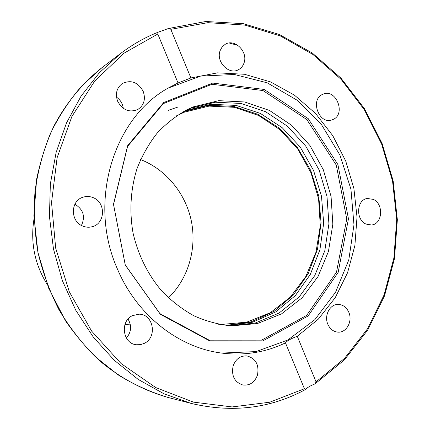 <?xml version="1.0" encoding="UTF-8"?>
<svg xmlns="http://www.w3.org/2000/svg" width="430" height="430" viewBox="0 0 430 430"><rect width="100%" height="100%" fill="white"/><g stroke="black" fill="none" stroke-linecap="round" stroke-linejoin="round"><path stroke-width="0.64" d="M123.27 108.317C122.657 103.619 120.411 99.905 116.53 97.18M81.442 225.438C85.505 216.478 83.318 209.415 74.895 204.245M126.393 338.061C131.365 332.089 131.913 325.768 128.038 319.103M186.131 110.166L190.221 108.387L215.355 102.216L241.031 103.442L265.595 111.719L287.579 126.296L305.741 146.13L319.114 169.957L326.983 196.359L328.923 223.815L324.8 250.76L314.749 275.619L299.248 296.85L279.081 313.045L255.377 322.984L229.572 325.768M227.282 325.564L252.603 322.21L275.754 311.917L295.351 295.593L310.315 274.421L319.904 249.798L323.672 223.218L321.489 196.214L313.508 170.318L300.156 146.99L282.128 127.619L260.387 113.423L236.14 105.415L210.829 104.296L186.061 110.413L184.094 111.241M193.328 106.871L218.736 100.663L244.681 101.974L269.486 110.445L291.647 125.313L309.912 145.49L323.29 169.694L331.073 196.467L332.836 224.267L328.439 251.48L318.05 276.506L302.145 297.786L281.553 313.868L257.441 323.532L231.281 325.881C218.574 324.58 206.142 321.226 193.989 315.824C182.202 309.288 171.403 300.952 161.599 290.825C147.657 274.216 138.137 254.952 133.058 233.038C129.22 211.232 130.607 189.055 136.993 168.705C142.11 155.574 148.839 143.706 157.176 133.112C166.286 123.426 176.45 115.519 187.663 109.403L193.328 106.871M183.099 111.789L208.598 105.323L233.732 106.382L257.817 114.267L279.441 128.274L297.399 147.42L310.745 170.495L318.775 196.15L321.076 222.928L317.485 249.325L308.127 273.829L293.421 294.964L274.103 311.352L251.233 321.812L226.148 325.445M285.461 342.871C287.245 340.716 291.18 338.517 297.27 336.271L316.055 381.878L315.104 383.813L314.308 384.189C310.304 385.78 307.434 387.478 305.698 389.284L305.397 389.548L304.424 388.747L285.461 342.871C265.993 352.245 245.154 355.696 222.944 353.223C179.643 348.418 137.111 315.792 117.465 269.105C87.274 202.003 113.697 116.965 169.388 87.419L178.031 82.963L157.805 34.035L157.993 32.25L168.404 28.52L169.71 28.428L170.64 28.939L190.893 77.943L178.031 82.963M168.307 88.043L200.557 76.105L234.323 74.476L267.132 82.786L296.802 100.013L321.533 124.695L339.915 155.058L350.939 189.135L353.971 224.825L348.784 259.94L335.545 292.271L314.857 319.646L287.826 340.012L256.065 351.589L221.708 353.068M190.893 77.943L217.585 72.847L244.541 74.277L270.534 81.915L294.502 95.202L315.507 113.418L332.788 135.703L345.741 161.089L353.911 188.571L357.007 217.069L354.89 245.492L347.574 272.722L335.25 297.646L318.291 319.173L297.27 336.271M327.816 324.209C323.908 315.453 330.025 303.983 338.254 304.408C343.065 304.682 346.596 307.342 348.864 312.39C352.82 321.28 346.403 332.987 337.905 332.143C333.347 331.68 329.982 329.036 327.816 324.209M243.977 63.097C242.928 66.08 241.101 68.279 238.5 69.681C229.007 75.368 215.683 61.694 220.122 50.638L222.084 47.031L225.046 44.43C234.581 38.055 248.427 51.847 243.977 63.097M366.043 224.089C355.481 219.741 356.491 199.735 367.279 198.483L373.294 199.38C383.947 203.917 382.598 224.154 371.525 224.998L366.043 224.089M332.922 119.529L332.089 119.857C318.99 125.049 309.611 99.201 322.855 94.288L323.14 94.17C336.276 88.37 346.231 114.31 332.922 119.529M257.457 375.143C254.667 382.399 249.825 385.699 242.918 385.033C234.457 382.157 231.2 375.75 233.146 365.817C235.812 358.921 240.408 355.615 246.933 355.916C255.828 358.437 259.338 364.85 257.457 375.143M144.367 343.323L140.502 344.645L136.46 344.752C122.711 343.753 119.669 321.226 132.505 315.625L139.073 314.185C153.392 314.002 157.622 337.244 144.367 343.323M82.807 226.089C70.289 221.557 70.267 201.095 82.727 197.316C86.242 196.107 89.752 196.23 93.245 197.687C106.269 202.595 105.269 224.105 91.826 226.803C88.784 227.54 85.78 227.298 82.807 226.089M117.653 101.265C115.1 93.858 116.616 87.967 122.211 83.592C130.983 79.507 137.976 82.098 143.201 91.364C145.829 99.201 144.039 105.243 137.82 109.489C129.328 112.875 122.604 110.134 117.653 101.265M125.297 265.133L113.498 204.245L127.635 145.711L163.669 102.566L212.694 83.071L264.106 89.429L308.267 118.696L337.899 164.561L348.456 218.822L338.157 272.389L308.127 315.969L262.762 340.952L209.915 341.012L160.299 314.271L125.297 265.133M125.227 264.891L113.531 204.508L127.549 146.447L163.298 103.63L211.952 84.264L262.993 90.542L306.848 119.572L336.276 165.088L346.752 218.951L336.513 272.12L306.681 315.362L261.628 340.135L209.174 340.178L159.949 313.637L125.227 264.891M33.992 218.988C30.283 242.412 34.669 264.197 47.16 284.354M140.572 159.557C166.243 169.565 185.776 193.656 191.398 221.283C196.913 248.932 188.232 278.704 168.442 297.872M176.623 115.772L184.341 112.192L209.071 106.108L234.35 107.306L258.521 115.45L280.129 129.806L297.942 149.344L310.992 172.806L318.582 198.778L320.296 225.75L315.996 252.173L305.848 276.469L290.341 297.13L270.266 312.75L246.772 322.151L221.31 324.467L218.633 324.279M168.393 110.3L177.783 107.086M238.053 45.446L229.228 43.005M170.871 29.321L207.846 22.672L244.901 25.085L280.387 35.964L312.868 54.438L341.167 79.432L364.339 109.741L381.652 144.098L392.563 181.164L396.713 219.579L393.907 257.941L384.14 294.819L367.585 328.74L344.666 358.244L316.055 381.878M168.469 397.567C151.016 392.364 134.208 384.785 118.051 374.826L95.449 356.857C81.549 342.893 69.391 327.187 58.974 309.745C49.713 291.513 42.704 272.33 37.931 252.206C34.534 231.802 33.572 211.399 35.045 191.006C37.899 170.887 43.027 151.704 50.434 133.445C59.034 115.966 69.45 100.152 81.695 86.016L101.991 67.634L120.696 53.417L99.373 72.756L81.098 96.1L66.505 122.905L56.12 152.473L50.348 183.986L49.445 216.516L53.492 249.072L62.371 280.65L75.798 310.293L93.321 337.109L114.348 360.351L138.186 379.41L164.072 393.858L191.221 403.431L168.469 397.567C144.991 390.972 122.459 379.292 102.259 362.947C89.596 351.74 77.325 337.674 65.462 320.748L48.638 288.127L37.958 252.609L33.905 215.736L36.636 179.122C40.958 158.831 46.789 141.002 54.137 125.624C66.451 102.544 82.775 82.904 101.991 67.634M157.842 32.325C144.743 37.566 132.359 44.596 120.696 53.417C132.392 44.569 144.813 37.517 157.96 32.266M304.424 388.747L269.696 402.222L232.13 406.936L193.473 402.136L155.73 387.564L121.072 363.554L91.633 331.1L69.337 291.879L55.68 248.137L51.535 202.503L57.104 157.756L71.864 116.535L94.675 81.114L123.942 53.239L157.805 34.035M315.281 383.694L344.376 359.905L367.693 330.132L384.533 295.856L394.482 258.58L397.352 219.794L393.16 180.949L382.093 143.48L364.527 108.774L341.006 78.185L312.282 53.008L279.312 34.47L243.31 23.671L205.739 21.5L168.297 28.547M305.327 389.591C270.368 408.5 232.334 413.112 191.221 403.431M124.958 324.494L130.392 324.876"/></g></svg>

